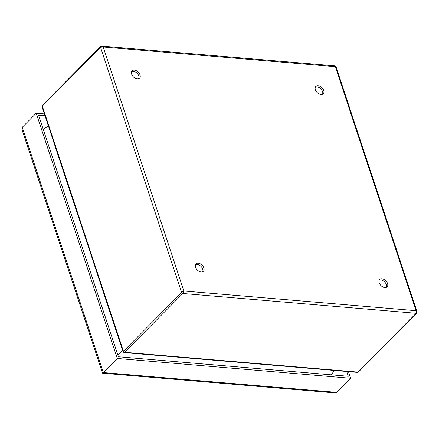 <?xml version="1.0" encoding="UTF-8"?>
<svg xmlns="http://www.w3.org/2000/svg" width="439" height="439" viewBox="0 0 439 439"><rect width="100%" height="100%" fill="white"/><g stroke="black" fill="none" stroke-linecap="round" stroke-linejoin="round"><path stroke-width="0.66" d="M348.478 371.635L350.673 378.27L336.718 392.373L334.864 392.894L102.567 373.172L103.335 372.557L336.718 392.373M36.185 113.218L22.23 127.315L103.335 372.557L117.29 358.454L36.185 113.218L44.41 113.915M350.673 378.27L117.29 358.454M346.722 371.482L348.303 376.272L118.442 356.759L38.555 115.216L45.019 115.764M22.23 127.315L21.95 129.5L102.567 373.172M100.608 46.539L101.859 46.106L103.165 46.989L100.509 47.236A1.103 0.719 -135.3 0 1 100.608 46.539L42.413 105.338A1.103 0.719 44.7 0 0 42.314 106.04L100.509 47.236L181.614 292.478L183.859 290.997L182.805 293.482A1.103 0.719 -135.3 0 1 181.614 292.478L123.419 351.282A1.103 0.719 44.7 0 0 124.605 352.281L182.805 293.482L416.183 313.292L416.068 310.708L335.369 66.701L103.165 46.989L183.859 290.997L416.068 310.708L416.984 311.575L416.66 313.144A1.103 0.719 -135.3 0 1 416.183 313.292L357.988 372.096A1.103 0.719 44.7 0 0 358.465 371.948L416.66 313.144M315.361 89.748A5.224 3.408 -135.3 0 1 315.828 86.423A5.224 3.408 -135.3 0 1 321.935 87.679A5.224 3.408 -135.3 0 1 323.252 93.776A5.224 3.408 -135.3 0 1 319.01 93.891A5.224 3.408 -135.3 0 1 315.361 89.748M131.656 74.153A5.224 3.408 -135.3 0 1 132.117 70.827A5.224 3.408 -135.3 0 1 138.23 72.084A5.224 3.408 -135.3 0 1 139.547 78.18A5.224 3.408 -135.3 0 1 135.305 78.296A5.224 3.408 -135.3 0 1 131.656 74.153M379.214 282.815A5.224 3.408 -135.3 0 1 379.675 279.489A5.224 3.408 -135.3 0 1 385.788 280.746A5.224 3.408 -135.3 0 1 387.105 286.843A5.224 3.408 -135.3 0 1 382.863 286.958A5.224 3.408 -135.3 0 1 379.214 282.815M195.509 267.219A5.224 3.408 -135.3 0 1 195.97 263.894A5.224 3.408 -135.3 0 1 202.077 265.151A5.224 3.408 -135.3 0 1 203.394 271.247A5.224 3.408 -135.3 0 1 199.158 271.362A5.224 3.408 -135.3 0 1 195.509 267.219M195.498 264.591A5.224 3.408 -135.3 0 1 200.919 266.319A5.224 3.408 -135.3 0 1 202.708 271.725M315.356 87.12A5.224 3.408 -135.3 0 1 320.777 88.848A5.224 3.408 -135.3 0 1 322.566 94.253M131.651 71.524A5.224 3.408 -135.3 0 1 137.072 73.253A5.224 3.408 -135.3 0 1 138.856 78.658M379.208 280.186A5.224 3.408 -135.3 0 1 384.63 281.915A5.224 3.408 -135.3 0 1 386.413 287.32M43.28 129.5L48.367 125.894M331.324 374.829L334.342 370.434M117.855 354.992L122.514 350.092M101.859 46.106L335.023 65.899L335.369 66.701L335.983 66.662L416.984 311.575M42.413 105.338L42.095 106.924L123.085 351.804M123.875 352.561A1.838 1.097 -85.1 0 0 123.941 352.572L122.991 351.474L123.129 351.935A1.838 0.856 161.7 0 1 123.419 351.282L42.314 106.04A1.838 0.856 161.7 0 0 42.023 106.693L42.298 107.467M357.253 372.376A1.838 1.097 -85.1 0 0 357.324 372.382L123.941 352.572A1.838 1.097 -85.1 0 0 124.605 352.281L357.988 372.096A1.838 1.097 -85.1 0 1 357.324 372.382L358.465 371.948M335.023 65.899L335.983 66.662"/></g></svg>
